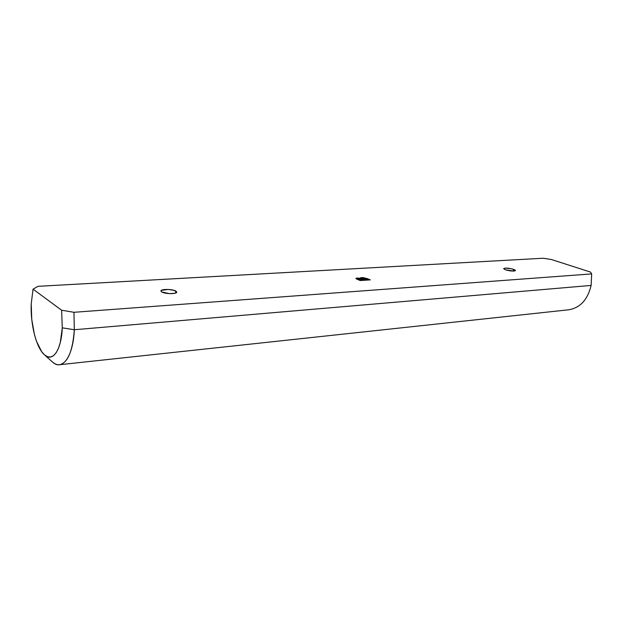 <?xml version="1.0" encoding="UTF-8"?>
<svg xmlns="http://www.w3.org/2000/svg" width="623" height="623" viewBox="0 0 623 623"><rect width="100%" height="100%" fill="white"/><g stroke="black" fill="none" stroke-linecap="round" stroke-linejoin="round"><path stroke-width="0.93" d="M513.562 269.315L515.416 270.514C513.827 271.41 510.517 271.184 505.479 269.829L513.827 271.06L515.05 270.841L515.416 270.437L514.894 269.899L511.623 268.77L505.276 268.1L503.657 268.708L505.479 269.829L503.664 268.645C505.245 267.75 508.539 267.976 513.562 269.315L513.259 271.075L513.562 269.315M175.818 291.073L176.714 292.132C176.971 294.196 165.025 294.095 161.785 291.977L169.495 293.635L174.876 293.277L176.356 292.678L176.683 291.907L173.903 290.318L168.194 289.446L161.326 290.38L160.96 291.151L161.785 291.977L160.936 290.957C160.734 288.877 172.532 288.994 175.818 291.073L175.663 293.044L175.818 291.073M44.622 354.962L52.589 362.103C62.432 371.253 73.187 356.582 74.316 329.738L62.269 327.838C61.412 350.056 52.729 362.469 44.622 354.962C36.438 348.312 30.309 324.427 31.22 303.907L31.773 319.583L34.467 334.668L36.516 341.326L41.671 351.676L44.607 354.954L47.636 356.761L50.658 357.01L53.547 355.647L56.187 352.704L58.469 348.265L60.299 342.486L62.269 327.838L74.316 329.738L73.966 312.294L61.638 310.223L62.269 327.838L61.638 310.223L33.042 289.165L38.034 286.323L543.1 258.234L551.316 259.487L590.44 272.041L591.686 273.902L73.966 312.294L74.316 329.738C72.735 350.897 67.907 362.547 59.824 364.689C57.199 365.039 54.583 363.996 51.974 361.55M591.126 285.427L74.316 329.738L591.126 285.427L591.686 273.902L73.966 312.294L61.638 310.223L33.042 289.165L31.22 303.907L33.042 289.165L38.034 286.323L543.1 258.234L551.316 259.487L590.44 272.041L591.686 273.902L591.126 285.427C587.738 299.546 580.363 307.653 569.001 309.756L59.824 364.689M367.297 278.621L363.007 277.593L360.764 277.671L360.553 278.364L356.644 278.06L355.928 278.481L356.333 278.878L360.149 280.545L370.303 279.883L367.297 278.621L367.227 279.159L367.297 278.621L361.48 277.585L360.265 277.983L360.553 278.364L357.181 277.998L355.928 278.426L360.149 280.545L370.303 279.883L367.297 278.621M357.026 279.221L357.181 277.998L357.026 279.221M361.309 278.94L361.48 277.585L361.309 278.94M363.341 279.789L360.203 279.992L360.133 280.537L360.203 279.992L358.684 279.345L358.614 279.898L358.684 279.345L357.586 278.715L360.616 278.699L363.341 279.789L363.264 280.342L363.341 279.789L360.203 279.992L357.618 278.8L358.427 278.465L363.341 279.789M368.006 279.486L364.51 279.711L364.439 280.264L364.51 279.711L362.75 278.972L362.679 279.509L362.75 278.972L361.698 278.317L365.389 278.411L368.006 279.486L367.936 280.039L368.006 279.486L364.51 279.711L361.722 278.395L362.578 278.053L368.006 279.486M357.586 278.715L357.493 279.423M361.698 278.317L361.605 279.057"/></g></svg>
